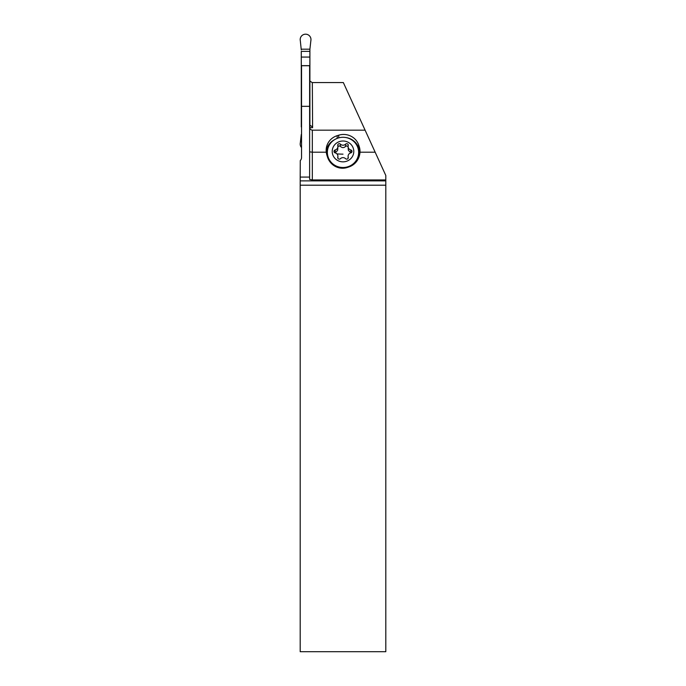<?xml version="1.0" encoding="UTF-8"?>
<svg xmlns="http://www.w3.org/2000/svg" width="686" height="686" viewBox="0 0 686 686"><rect width="100%" height="100%" fill="white"/><g stroke="black" fill="none" stroke-linecap="round" stroke-linejoin="round"><path stroke-width="1.03" d="M300.305 40.68L301.274 49.907L300.305 40.68A5.394 5.385 180 0 1 300.305 38.459A5.394 5.385 180 0 0 300.305 40.68M309.626 126.953L309.909 49.186L310.861 40.68A5.394 5.385 180 0 0 306.693 34.3A5.394 5.385 180 0 0 300.305 38.459A5.394 5.385 180 0 1 306.693 34.3A5.394 5.385 180 0 1 310.861 40.68L309.909 49.186L309.901 57.067L301.274 57.067L301.54 126.953M300.305 145.166A5.394 5.385 180 0 0 301.54 147.619A5.394 5.385 180 0 1 300.305 142.945A5.394 5.385 180 0 0 300.305 145.166M301.265 134.439L300.305 142.945L301.54 134.439M301.274 51.373L301.274 57.067L301.274 51.373L309.901 51.373M385.806 180.881L385.806 651.7L300.194 651.7L300.194 180.881L385.806 180.881L385.806 175.487L375.165 152.206L359.987 152.206A16.473 15.907 -90 0 1 348.985 166.921L347.45 167.435A16.473 15.907 -90 0 1 342.563 168.224A16.473 15.907 -90 0 1 327.419 156.82L326.922 155.225A16.473 15.907 -90 0 1 326.279 152.206L312.327 152.206L312.327 130.169L365.098 130.169L343.334 82.552L312.139 82.552L309.901 81.034M309.626 65.659L301.54 65.659L309.626 65.659L309.626 179.449L312.327 179.929L385.806 179.929M309.626 177.074L300.194 177.074L300.279 160.567A4.313 4.313 0 0 0 301.54 157.514L301.54 65.659M300.194 180.881L300.194 177.074M365.098 130.169L375.165 152.206M359.944 152.789A15.907 15.366 0 0 0 359.241 149.514L358.744 148.022A15.907 15.366 0 0 0 345.452 137.483M326.279 152.206A15.907 15.366 180 0 1 326.159 150.303A15.907 15.366 180 0 1 337.178 135.674L338.721 135.193A15.907 15.366 180 0 1 358.744 145.098L359.241 146.59A15.907 15.366 180 0 1 360.013 151.306A15.907 15.366 180 0 1 359.987 152.206M334.648 139.627A15.907 15.366 -0 0 0 326.227 151.76M355.7 143.58A15.366 14.843 180 0 1 358.229 148.185L358.727 149.677A15.366 14.843 180 0 1 359.387 155.825M326.768 154.702A15.366 14.843 180 0 1 329.897 144.154M312.327 130.169C310.526 129.817 309.626 128.831 309.626 127.21M309.626 151.846L312.327 152.206L312.327 179.929M312.593 127.596L312.327 82.552M309.798 125.144L312.327 126.773M309.626 65.727L301.54 65.727M309.626 106.33L301.54 106.33M328.911 160.224A15.641 15.109 180 0 1 327.359 153.655L327.359 152.403A15.641 15.109 0 0 0 343 167.513A15.641 15.109 0 0 0 358.641 152.403A15.641 15.109 0 0 0 343 137.294A15.641 15.109 0 0 0 327.359 152.403M358.641 152.403L358.641 153.655A15.641 15.109 180 0 1 355.52 162.711M343 161.845A10.787 10.419 0 0 0 353.787 151.426A10.787 10.419 0 0 0 343 141.007A10.787 10.419 0 0 0 332.213 151.426A10.787 10.419 0 0 0 343 161.845M346.696 159.135A1.578 1.518 180 0 1 345.581 158.68A3.627 3.507 -0 0 0 340.419 158.68A1.578 1.518 180 0 1 337.778 157.214A3.627 3.507 0 0 0 335.197 152.892A1.578 1.518 180 0 1 335.197 149.951A3.627 3.507 0 0 0 337.778 145.638A1.578 1.518 180 0 1 340.419 144.163A3.627 3.507 -0 0 0 345.581 144.163A1.578 1.518 180 0 1 348.222 145.638A3.627 3.507 -0 0 0 350.803 149.951A1.578 1.518 180 0 1 350.803 152.892A3.627 3.507 0 0 0 348.222 157.214A1.578 1.518 180 0 1 346.696 159.135M351.515 152.498L349.774 151.863L348.342 150.243L348.094 146.564M348.094 146.641L346.696 145.835L345.581 146.401C343.866 147.987 342.143 147.987 340.419 146.401L339.09 145.835L337.906 146.641M337.906 146.564L337.666 150.225L336.363 151.786L334.485 152.498M309.901 126.953L309.901 57.067M301.274 57.067L301.274 126.953M309.909 49.186L301.265 49.186M300.194 185.194L385.806 185.194M359.241 146.59L359.241 149.514M337.178 138.383L337.178 135.674M309.901 127.69L312.593 127.69L309.901 127.699M358.744 148.022L358.744 145.098M338.721 135.193L338.721 137.869M348.222 157.214L348.222 158.012M350.803 149.951L350.803 152.189M345.581 144.163L345.581 146.401M340.419 144.163L340.419 146.401M335.197 149.951L335.197 152.189M337.778 157.214L337.778 158.012M343 154.144A17.947 4.648 0 0 1 336.903 153.861M348.094 158.329L348.094 156.288M337.906 158.329L337.906 156.288"/></g></svg>
